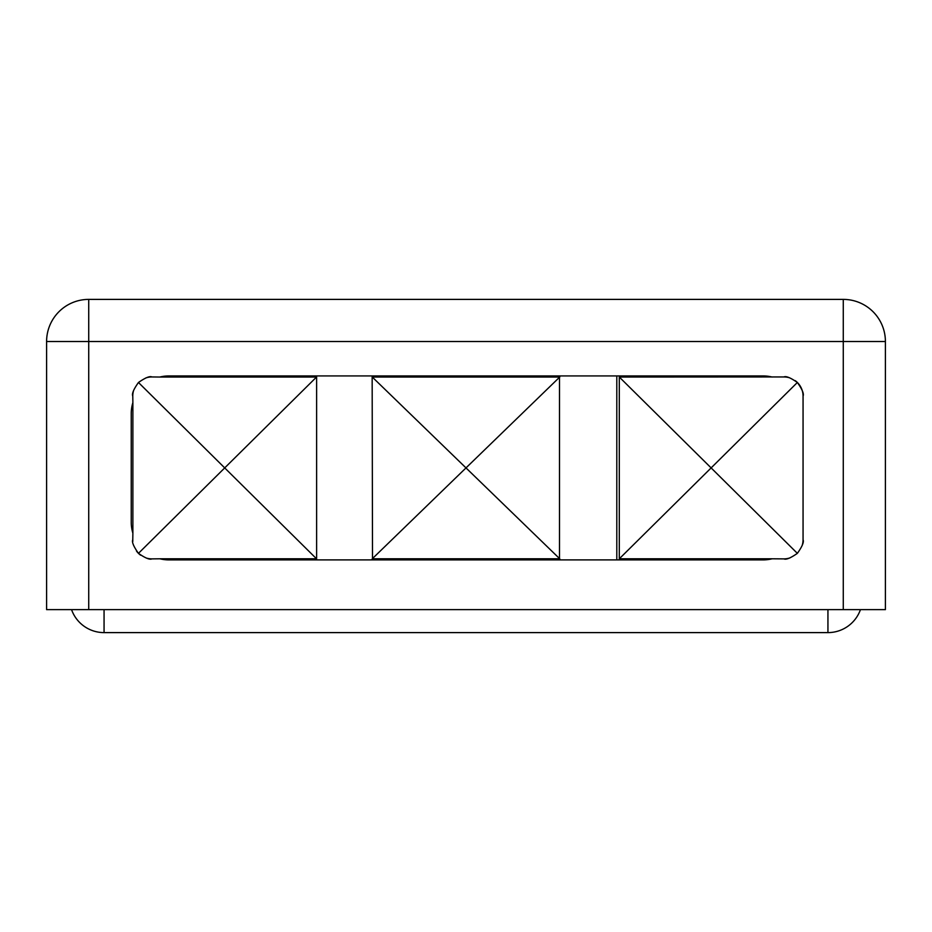 <?xml version="1.0" encoding="UTF-8"?>
<svg xmlns="http://www.w3.org/2000/svg" width="932" height="932" viewBox="0 0 932 932"><rect width="100%" height="100%" fill="white"/><g stroke="black" fill="none" stroke-linecap="round" stroke-linejoin="round"><path stroke-width="1.4" d="M860.446 609.633A34.472 34.472 0 0 1 827.942 632.607L104.058 632.607A34.472 34.472 0 0 1 71.554 609.633M843.274 609.633L46.6 609.633L46.6 341.52L885.4 341.52L885.4 609.633L843.274 609.633L843.274 299.393A42.126 42.126 0 0 1 885.4 341.52M46.6 341.52A42.126 42.126 0 0 1 88.726 299.393L843.274 299.393M795.229 380.652A19.153 19.153 0 0 1 803.058 396.1C804.13 393.887 802.242 389.355 797.361 382.481L711.128 467.911L619.302 377.041L783.905 376.947A19.153 19.153 0 0 1 789.497 377.786M803.058 396.1L803.058 539.733A19.153 19.153 0 0 1 802.242 545.22M790.021 557.872A19.153 19.153 0 0 1 783.905 558.885C786.06 559.934 790.546 558.093 797.361 553.352C802.231 546.513 804.13 541.981 803.058 539.733M132.845 541.294A19.153 19.153 0 0 1 132.775 539.733C131.692 541.946 133.591 546.478 138.46 553.352C145.252 558.082 149.737 559.934 151.928 558.885L159.85 558.792A37.699 37.699 0 0 0 168.937 559.899L763.063 559.899A37.699 37.699 0 0 0 772.15 558.792L783.905 558.885M132.88 533.186L132.88 402.647A37.699 37.699 0 0 0 131.237 413.633L131.237 522.2A37.699 37.699 0 0 0 132.88 533.186L132.775 539.733M138.46 553.352L224.705 467.911L138.46 382.481C133.602 389.32 131.703 393.852 132.775 396.1L132.88 402.647M772.15 377.041A37.699 37.699 0 0 0 763.063 375.934L168.937 375.934A37.699 37.699 0 0 0 159.85 377.041L151.928 376.947C149.772 375.887 145.287 377.74 138.46 382.481M797.361 382.481C790.581 377.74 786.095 375.899 783.905 376.947M616.798 375.934L616.798 559.899M619.302 377.041L619.302 558.792L772.15 558.792M619.302 558.792L711.128 467.911L797.361 553.352M559.491 375.934L559.491 377.041L372.509 377.041L372.509 375.934M372.509 559.899L372.509 558.792L559.491 558.792L559.491 559.899M559.491 376.947L559.491 558.885M372.159 558.885L466 467.911L372.159 376.947L372.509 558.885M559.841 376.947L466 467.911L559.841 558.885M315.202 375.934L315.202 377.041L159.85 377.041M159.85 558.792L315.202 558.792L315.202 559.899M316.624 376.947L224.705 467.911L316.624 558.885L316.624 376.947L315.202 376.947M316.624 558.885L315.202 558.885M151.928 558.885A19.153 19.153 0 0 1 146.336 558.047M140.604 555.181A19.153 19.153 0 0 1 136.503 551.08M132.775 396.1A19.153 19.153 0 0 1 133.579 390.601M145.811 377.949A19.153 19.153 0 0 1 151.928 376.947M827.942 632.607L827.942 609.633M104.058 632.607L104.058 609.633M88.726 299.393L88.726 609.633"/></g></svg>
